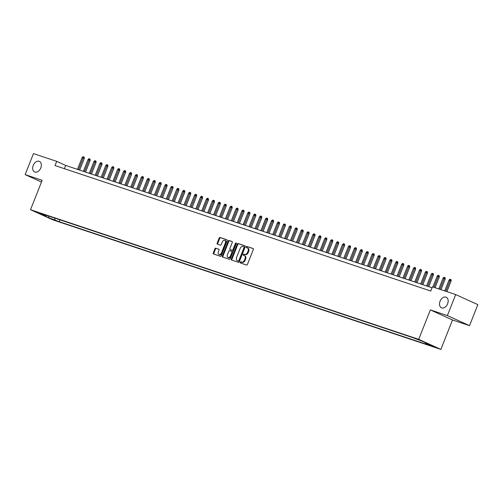 <?xml version="1.0" encoding="UTF-8"?>
<svg xmlns="http://www.w3.org/2000/svg" width="503" height="503" viewBox="0 0 503 503"><rect width="100%" height="100%" fill="white"/><g stroke="black" fill="none" stroke-linecap="round" stroke-linejoin="round"><path stroke-width="0.75" d="M240.189 262.245A0.622 0.428 -65.6 0 0 240.371 262.962L246.539 265.018A0.887 0.61 -65.6 0 0 247.451 264.389L253.33 249.538A0.887 0.61 -65.6 0 0 253.072 248.513L246.904 246.457A0.622 0.428 -65.6 0 0 246.445 247.608L247.243 247.878A2.842 1.955 -65.6 0 1 247.375 247.929A2.842 1.955 -65.6 0 1 248.054 251.142L247.57 252.374A2.842 1.955 -65.6 0 1 244.665 254.399L243.867 254.128A0.622 0.428 -65.6 0 0 243.408 255.285L244.207 255.549A2.842 1.955 -65.6 0 1 244.339 255.606A2.842 1.955 -65.6 0 1 245.018 258.812L244.527 260.051A2.842 1.955 -65.6 0 1 241.622 262.069L240.824 261.805A0.622 0.428 -65.6 0 0 240.189 262.245M244.804 255.826A2.842 1.955 -65.6 0 1 244.936 255.876A2.842 1.955 -65.6 0 1 245.621 259.083L245.131 260.321A2.842 1.955 -65.6 0 1 242.226 262.346L241.427 262.076A0.622 0.428 -65.6 0 0 240.805 263.107M253.273 248.652L247.501 246.728A0.622 0.428 -65.6 0 0 246.885 247.759M247.841 248.149A2.842 1.955 -65.6 0 1 247.973 248.199A2.842 1.955 -65.6 0 1 248.658 251.412L248.168 252.651A2.842 1.955 -65.6 0 1 245.263 254.669L244.464 254.405A0.622 0.428 -65.6 0 0 243.848 255.43M40.793 167.945A5.797 3.98 -65.6 0 0 39.397 161.4A5.797 3.98 -65.6 0 0 33.217 165.412A5.797 3.98 -65.6 0 0 34.606 171.957A5.797 3.98 -65.6 0 0 40.793 167.945M447.62 303.781A5.797 3.98 -65.6 0 0 446.23 297.242A5.797 3.98 -65.6 0 0 440.05 301.253A5.797 3.98 -65.6 0 0 441.439 307.792A5.797 3.98 -65.6 0 0 447.62 303.781M55.915 220.685L51.3 218.748L55.915 220.685M215.825 248.18A0.887 0.61 -65.6 0 0 214.913 248.809L213.266 252.978A0.887 0.61 -65.6 0 0 213.517 253.996L220.371 256.285A0.887 0.61 -65.6 0 0 221.282 255.65L227.161 240.799A0.887 0.61 -65.6 0 0 226.91 239.78L220.056 237.491A0.887 0.61 -65.6 0 0 219.145 238.12L217.151 243.156A0.887 0.61 -65.6 0 0 217.409 244.175L220.339 245.156A0.887 0.61 -65.6 0 0 221.251 244.521L222.238 242.025A2.377 1.635 -65.6 0 1 224.772 240.384A2.377 1.635 -65.6 0 1 225.344 243.062L221.471 252.846A2.377 1.635 -65.6 0 1 218.937 254.487A2.377 1.635 -65.6 0 1 218.365 251.808L219.012 250.173A0.887 0.61 -65.6 0 0 218.755 249.155L216.422 248.451A0.887 0.61 -65.6 0 0 215.517 249.079L213.863 253.248A0.887 0.61 -65.6 0 0 213.92 254.128M42.164 180.3L25.15 174.616L33.468 153.604L56.701 161.356L55.034 165.562L430.794 291.023L432.461 286.823L455.687 294.576L447.368 315.595L430.354 309.911L418.703 339.336L30.513 209.726L42.164 180.3M231.33 259.007A0.887 0.61 -65.6 0 0 231.581 260.026L238.435 262.315A0.887 0.61 -65.6 0 0 239.346 261.686L245.225 246.828A0.887 0.61 -65.6 0 0 244.974 245.81L238.12 243.521A0.887 0.61 -65.6 0 0 237.209 244.156L231.33 259.007L231.927 259.278A0.887 0.61 -65.6 0 0 231.984 260.158M229.406 259.296L222.552 257.008A0.887 0.61 -65.6 0 1 222.295 255.989L228.18 241.138A0.887 0.61 -65.6 0 1 229.085 240.509L232.021 241.484A0.887 0.61 -65.6 0 1 232.273 242.503L229.89 248.526A0.887 0.61 -65.6 0 0 230.141 249.551L232.09 250.198A0.887 0.61 -65.6 0 0 232.996 249.57L235.479 243.295A0.622 0.428 -65.6 0 1 236.291 243.565L230.311 258.668A0.887 0.61 -65.6 0 1 229.406 259.296M431.511 345.643L435.975 347.516L431.511 345.643M418.703 339.336L440.867 349.396L52.677 219.786L30.513 209.726M59.951 219.83L59.216 221.691L429.656 345.372L425.463 343.474L425.249 342.593M59.216 221.691L48.514 217.61L39.41 213.479L45.918 215.649L41.724 213.75L412.164 337.431L422.866 341.512L431.97 345.643L425.463 343.474M430.354 309.911L452.518 319.977L469.532 325.655L447.368 315.595M469.532 325.655L477.85 304.636L455.687 294.576M25.15 174.616L41.479 182.029M452.518 319.977L440.867 349.396M432.083 287.773L65.686 165.437L56.701 161.356M64.397 168.687L65.686 165.437M45.918 215.649L46.452 215.328M54.607 218.051L55.022 219.786M48.514 217.61L49.024 216.183M245.168 245.948L238.718 243.792A0.887 0.61 -65.6 0 0 237.812 244.427L231.927 259.278M238.259 260.944A0.622 0.428 -65.6 0 0 238.894 260.504L244.056 247.463A0.622 0.428 -65.6 0 0 243.873 246.753L243.031 246.47A2.842 1.955 -65.6 0 0 240.126 248.495L236.599 257.404A2.842 1.955 -65.6 0 0 237.284 260.611A2.842 1.955 -65.6 0 0 237.416 260.667L238.856 261.22A0.622 0.428 -65.6 0 0 239.491 260.774L238.894 260.504M243.93 246.778L244.477 247.023A0.622 0.428 -65.6 0 0 244.477 247.023A0.622 0.428 -65.6 0 1 244.653 247.74L239.491 260.774M237.756 260.824A2.842 1.955 -65.6 0 0 237.881 260.887A2.842 1.955 -65.6 0 0 238.013 260.938L237.416 260.667M238.856 261.22L238.013 260.938M232.216 241.622L229.682 240.78A0.887 0.61 -65.6 0 0 228.777 241.409L222.898 256.266A0.887 0.61 -65.6 0 0 222.955 257.146M230.663 249.784A0.887 0.61 -65.6 0 0 230.739 249.821L232.688 250.469A0.887 0.61 -65.6 0 0 233.593 249.84L236.077 243.565L235.479 243.295M236.347 243.207A0.622 0.428 -65.6 0 0 236.077 243.565M227.413 254.782A2.377 1.635 -65.6 0 0 227.985 257.461A2.377 1.635 -65.6 0 0 230.519 255.82L231.883 252.374A0.887 0.61 -65.6 0 0 231.631 251.355L229.682 250.701A0.887 0.61 -65.6 0 0 228.777 251.337L227.413 254.782M227.985 257.461L228.582 257.737A2.377 1.635 -65.6 0 0 231.122 256.09L230.519 255.82M231.713 251.387L232.229 251.626A0.887 0.61 -65.6 0 1 232.487 252.644L231.122 256.09M218.956 249.293L216.422 248.451M218.937 254.487L219.534 254.763A2.377 1.635 -65.6 0 0 222.068 253.116L221.471 252.846M224.772 240.384L225.369 240.654A2.377 1.635 -65.6 0 1 225.941 243.339L222.068 253.116M227.105 239.918L220.654 237.762A0.887 0.61 -65.6 0 0 219.742 238.397L217.755 243.427A0.887 0.61 -65.6 0 0 217.805 244.307M448.984 280.14L449.889 279.234L450.481 279.435L451.084 279.706L451.128 280.988L448.984 280.14L444.715 290.91M450.481 279.435L445.784 291.268M451.128 280.988L446.903 291.646M443.061 278.165L443.973 277.26L444.564 277.455L445.161 277.731L445.205 279.008L443.061 278.165L438.798 288.936M444.564 277.455L439.867 289.294M445.205 279.008L440.986 289.665M437.145 276.191L438.056 275.286L438.647 275.481L439.245 275.751L439.289 277.034L437.145 276.191L432.882 286.962M438.647 275.481L433.944 287.314M439.289 277.034L435.07 287.691M431.228 274.21L432.14 273.305L432.731 273.506L433.328 273.777L433.372 275.059L431.228 274.21L426.588 285.937M432.731 273.506L427.651 286.295M433.372 275.059L428.776 286.672M425.312 272.236L426.223 271.331L426.814 271.532L427.412 271.802L427.456 273.085L425.312 272.236L420.671 283.962M426.814 271.532L421.734 284.321M427.456 273.085L422.86 284.692M419.395 270.262L420.301 269.356L420.898 269.551L421.495 269.828L421.539 271.104L419.395 270.262L414.755 281.988M420.898 269.551L415.818 282.34M421.539 271.104L416.943 282.717M413.479 268.288L414.384 267.382L414.975 267.577L415.579 267.848L415.623 269.13L413.479 268.288L408.832 280.014M414.975 267.577L409.901 280.366M415.623 269.13L411.02 280.743M407.562 266.307L408.467 265.408L409.058 265.603L409.662 265.873L409.7 267.156L407.562 266.307L402.916 278.033M409.058 265.603L403.984 278.392M409.7 267.156L405.104 278.769M401.639 264.333L402.551 263.427L403.142 263.629L403.739 263.899L403.783 265.182L401.639 264.333L396.999 276.059M403.142 263.629L398.062 276.417M403.783 265.182L399.187 276.788M395.723 262.359L396.634 261.453L397.225 261.648L397.823 261.925L397.867 263.201L395.723 262.359L391.083 274.085M397.225 261.648L392.145 274.437M397.867 263.201L393.271 274.814M389.806 260.384L390.718 259.479L391.309 259.674L391.906 259.944L391.95 261.227L389.806 260.384L385.166 272.11M391.309 259.674L386.229 272.463M391.95 261.227L387.354 272.84M383.89 258.404L384.795 257.505L385.392 257.699L385.99 257.97L386.034 259.252L383.89 258.404L379.249 270.13M385.392 257.699L380.312 270.488M386.034 259.252L381.437 270.865M377.973 256.429L378.878 255.524L379.469 255.725L380.073 255.996L380.117 257.278L377.973 256.429L373.327 268.156M379.469 255.725L374.395 268.514M380.117 257.278L375.515 268.885M372.057 254.455L372.962 253.55L373.553 253.745L374.157 254.021L374.194 255.298L372.057 254.455L367.41 266.181M373.553 253.745L368.479 266.533M374.194 255.298L369.598 266.911M366.134 252.481L367.045 251.575L367.636 251.77L368.234 252.041L368.278 253.323L366.134 252.481L361.494 264.207M367.636 251.77L362.556 264.559M368.278 253.323L363.682 264.936M360.217 250.507L361.129 249.601L361.72 249.796L362.317 250.066L362.361 251.349L360.217 250.507L355.577 262.226M361.72 249.796L356.64 262.585M362.361 251.349L357.765 262.962M354.301 248.526L355.212 247.621L355.803 247.822L356.401 248.092L356.445 249.375L354.301 248.526L349.66 260.252M355.803 247.822L350.723 260.611M356.445 249.375L351.849 260.982M348.384 246.552L349.296 245.646L349.887 245.841L350.484 246.118L350.528 247.394L348.384 246.552L343.744 258.278M349.887 245.841L344.807 258.63M350.528 247.394L345.932 259.007M342.468 244.577L343.373 243.672L343.964 243.867L344.568 244.144L344.612 245.42L342.468 244.577L337.821 256.304M343.964 243.867L338.89 256.656M344.612 245.42L340.015 257.033M336.551 242.603L337.456 241.698L338.047 241.893L338.651 242.163L338.695 243.446L336.551 242.603L331.905 254.323M338.047 241.893L332.973 254.681M338.695 243.446L334.093 255.059M330.628 240.623L331.54 239.717L332.131 239.918L332.728 240.189L332.772 241.471L330.628 240.623L325.988 252.349M332.131 239.918L327.057 252.707M332.772 241.471L328.176 253.078M324.712 238.648L325.623 237.743L326.214 237.944L326.812 238.215L326.856 239.491L324.712 238.648L320.071 250.375M326.214 237.944L321.134 250.727M326.856 239.491L322.26 251.104M318.795 236.674L319.707 235.769L320.298 235.964L320.895 236.24L320.939 237.517L318.795 236.674L314.155 248.4M320.298 235.964L315.218 248.752M320.939 237.517L316.343 249.13M312.879 234.7L313.79 233.794L314.381 233.989L314.979 234.26L315.023 235.542L312.879 234.7L308.238 246.42M314.381 233.989L309.301 246.778M315.023 235.542L310.426 247.155M306.962 232.719L307.867 231.814L308.465 232.015L309.062 232.285L309.106 233.568L306.962 232.719L302.322 244.445M308.465 232.015L303.384 244.804M309.106 233.568L304.51 245.175M301.046 230.745L301.951 229.84L302.542 230.041L303.146 230.311L303.19 231.587L301.046 230.745L296.399 242.471M302.542 230.041L297.468 242.823M303.19 231.587L298.587 243.201M295.129 228.771L296.034 227.865L296.625 228.06L297.223 228.337L297.267 229.613L295.129 228.771L290.483 240.497M296.625 228.06L291.551 240.849M297.267 229.613L292.671 241.226M289.206 226.796L290.118 225.891L290.709 226.086L291.306 226.356L291.35 227.639L289.206 226.796L284.566 238.516M290.709 226.086L285.629 238.875M291.35 227.639L286.754 239.252M283.29 224.816L284.201 223.91L284.792 224.112L285.39 224.382L285.434 225.665L283.29 224.816L278.649 236.542M284.792 224.112L279.712 236.9M285.434 225.665L280.837 237.271M277.373 222.842L278.285 221.936L278.876 222.137L279.473 222.408L279.517 223.69L277.373 222.842L272.733 234.568M278.876 222.137L273.795 234.926M279.517 223.69L274.921 235.297M271.457 220.867L272.362 219.962L272.959 220.157L273.557 220.433L273.601 221.71L271.457 220.867L266.816 232.593M272.959 220.157L267.879 232.946M273.601 221.71L269.004 233.323M265.54 218.893L266.445 217.988L267.036 218.183L267.64 218.453L267.684 219.736L265.54 218.893L260.894 230.613M267.036 218.183L261.962 230.971M267.684 219.736L263.082 231.349M259.623 216.912L260.529 216.007L261.12 216.208L261.723 216.479L261.761 217.761L259.623 216.912L254.977 228.639M261.12 216.208L256.046 228.997M261.761 217.761L257.165 229.368M253.701 214.938L254.612 214.033L255.203 214.234L255.801 214.504L255.845 215.787L253.701 214.938L249.06 226.664M255.203 214.234L250.123 227.023M255.845 215.787L251.249 227.394M247.784 212.964L248.696 212.059L249.287 212.253L249.884 212.53L249.928 213.806L247.784 212.964L243.144 224.69M249.287 212.253L244.207 225.042M249.928 213.806L245.332 225.419M241.868 210.99L242.779 210.084L243.37 210.279L243.968 210.55L244.012 211.832L241.868 210.99L237.227 222.71M243.37 210.279L238.29 223.068M244.012 211.832L239.415 223.445M235.951 209.009L236.863 208.104L237.454 208.305L238.051 208.575L238.095 209.858L235.951 209.009L231.311 220.735M237.454 208.305L232.373 221.094M238.095 209.858L233.499 221.465M230.034 207.035L230.94 206.129L231.531 206.331L232.135 206.601L232.179 207.884L230.034 207.035L225.388 218.761M231.531 206.331L226.457 219.119M232.179 207.884L227.582 219.49M224.118 205.061L225.023 204.155L225.614 204.35L226.218 204.627L226.262 205.903L224.118 205.061L219.471 216.787M225.614 204.35L220.54 217.139M226.262 205.903L221.66 217.516M218.195 203.086L219.107 202.181L219.698 202.376L220.295 202.646L220.339 203.929L218.195 203.086L213.555 214.812M219.698 202.376L214.624 215.165M220.339 203.929L215.743 215.542M212.279 201.106L213.19 200.2L213.781 200.401L214.379 200.672L214.423 201.954L212.279 201.106L207.638 212.832M213.781 200.401L208.701 213.19M214.423 201.954L209.826 213.561M206.362 199.131L207.274 198.226L207.865 198.427L208.462 198.698L208.506 199.98L206.362 199.131L201.722 210.858M207.865 198.427L202.784 211.216M208.506 199.98L203.91 211.587M200.446 197.157L201.357 196.252L201.948 196.447L202.546 196.723L202.59 198L200.446 197.157L195.805 208.883M201.948 196.447L196.868 209.235M202.59 198L197.993 209.613M194.529 195.183L195.434 194.277L196.032 194.472L196.629 194.743L196.673 196.025L194.529 195.183L189.883 206.909M196.032 194.472L190.951 207.261M196.673 196.025L192.077 207.638M188.612 193.202L189.518 192.297L190.109 192.498L190.712 192.768L190.756 194.051L188.612 193.202L183.966 204.928M190.109 192.498L185.035 205.287M190.756 194.051L186.154 205.664M182.696 191.228L183.601 190.323L184.192 190.524L184.79 190.794L184.834 192.077L182.696 191.228L178.049 202.954M184.192 190.524L179.118 203.313M184.834 192.077L180.237 203.684M176.773 189.254L177.685 188.348L178.276 188.543L178.873 188.82L178.917 190.096L176.773 189.254L172.133 200.98M178.276 188.543L173.195 201.332M178.917 190.096L174.321 201.709M170.857 187.279L171.768 186.374L172.359 186.569L172.957 186.839L173.001 188.122L170.857 187.279L166.216 199.006M172.359 186.569L167.279 199.358M173.001 188.122L168.404 199.735M164.94 185.299L165.852 184.394L166.443 184.595L167.04 184.865L167.084 186.148L164.94 185.299L160.3 197.025M166.443 184.595L161.362 197.383M167.084 186.148L162.488 197.761M159.023 183.325L159.929 182.419L160.526 182.62L161.123 182.891L161.167 184.173L159.023 183.325L154.383 195.051M160.526 182.62L155.446 195.409M161.167 184.173L156.571 195.78M153.107 181.35L154.012 180.445L154.603 180.64L155.207 180.917L155.251 182.193L153.107 181.35L148.46 193.077M154.603 180.64L149.529 193.429M155.251 182.193L150.649 193.806M147.19 179.376L148.096 178.471L148.687 178.666L149.29 178.936L149.328 180.219L147.19 179.376L142.544 191.102M148.687 178.666L143.613 191.454M149.328 180.219L144.732 191.832M141.268 177.396L142.179 176.496L142.77 176.691L143.368 176.962L143.412 178.244L141.268 177.396L136.627 189.122M142.77 176.691L137.69 189.48M143.412 178.244L138.815 189.857M135.351 175.421L136.263 174.516L136.854 174.717L137.451 174.987L137.495 176.27L135.351 175.421L130.711 187.147M136.854 174.717L131.773 187.506M137.495 176.27L132.899 187.877M129.434 173.447L130.346 172.542L130.937 172.736L131.535 173.013L131.579 174.29L129.434 173.447L124.794 185.173M130.937 172.736L125.857 185.525M131.579 174.29L126.982 185.903M123.518 171.473L124.43 170.567L125.021 170.762L125.618 171.033L125.662 172.315L123.518 171.473L118.878 183.199M125.021 170.762L119.94 183.551M125.662 172.315L121.066 183.928M117.601 169.492L118.507 168.593L119.098 168.788L119.701 169.058L119.745 170.341L117.601 169.492L112.955 181.218M119.098 168.788L114.024 181.577M119.745 170.341L115.149 181.954M111.685 167.518L112.59 166.612L113.181 166.814L113.785 167.084L113.829 168.367L111.685 167.518L107.038 179.244M113.181 166.814L108.107 179.602M113.829 168.367L109.226 179.973M105.762 165.544L106.674 164.638L107.265 164.833L107.862 165.11L107.906 166.386L105.762 165.544L101.122 177.27M107.265 164.833L102.191 177.622M107.906 166.386L103.31 177.999M99.846 163.569L100.757 162.664L101.348 162.859L101.946 163.129L101.99 164.412L99.846 163.569L95.205 175.296M101.348 162.859L96.268 175.648M101.99 164.412L97.393 176.025M93.929 161.589L94.841 160.69L95.432 160.885L96.029 161.155L96.073 162.438L93.929 161.589L89.289 173.315M95.432 160.885L90.351 173.673M96.073 162.438L91.477 174.051M88.012 159.614L88.924 158.709L89.515 158.91L90.112 159.181L90.156 160.463L88.012 159.614L83.372 171.341M89.515 158.91L84.435 171.699M90.156 160.463L85.56 172.07M82.096 157.64L83.001 156.735L83.599 156.93L84.196 157.206L84.24 158.483L82.096 157.64L77.449 169.366M83.599 156.93L78.518 169.718M84.24 158.483L79.644 170.096M242.226 262.346L241.622 262.069M245.131 260.321L244.527 260.051M245.621 259.083L245.018 258.812M244.464 254.405L243.867 254.128M245.263 254.669L244.665 254.399M248.168 252.651L247.57 252.374M248.658 251.412L248.054 251.142M247.501 246.728L246.904 246.457M241.427 262.076L240.824 261.805M237.812 244.427L237.209 244.156M238.718 243.792L238.12 243.521M244.653 247.74L244.056 247.463M222.898 256.266L222.295 255.989M228.777 241.409L228.18 241.138M229.682 240.78L229.085 240.509M230.739 249.821L230.141 249.551M232.688 250.469L232.09 250.198M233.593 249.84L232.996 249.57M232.487 252.644L231.883 252.374M225.941 243.339L225.344 243.062M217.755 243.427L217.151 243.156M219.742 238.397L219.145 238.12M220.654 237.762L220.056 237.491M213.863 253.248L213.266 252.978M215.517 249.079L214.913 248.809M244.936 255.876L244.339 255.606M247.973 248.199L247.375 247.929M244.502 247.036L243.905 246.766M237.881 260.887L237.284 260.611M230.701 249.802L230.104 249.532M232.273 251.638L231.669 251.368"/></g></svg>
